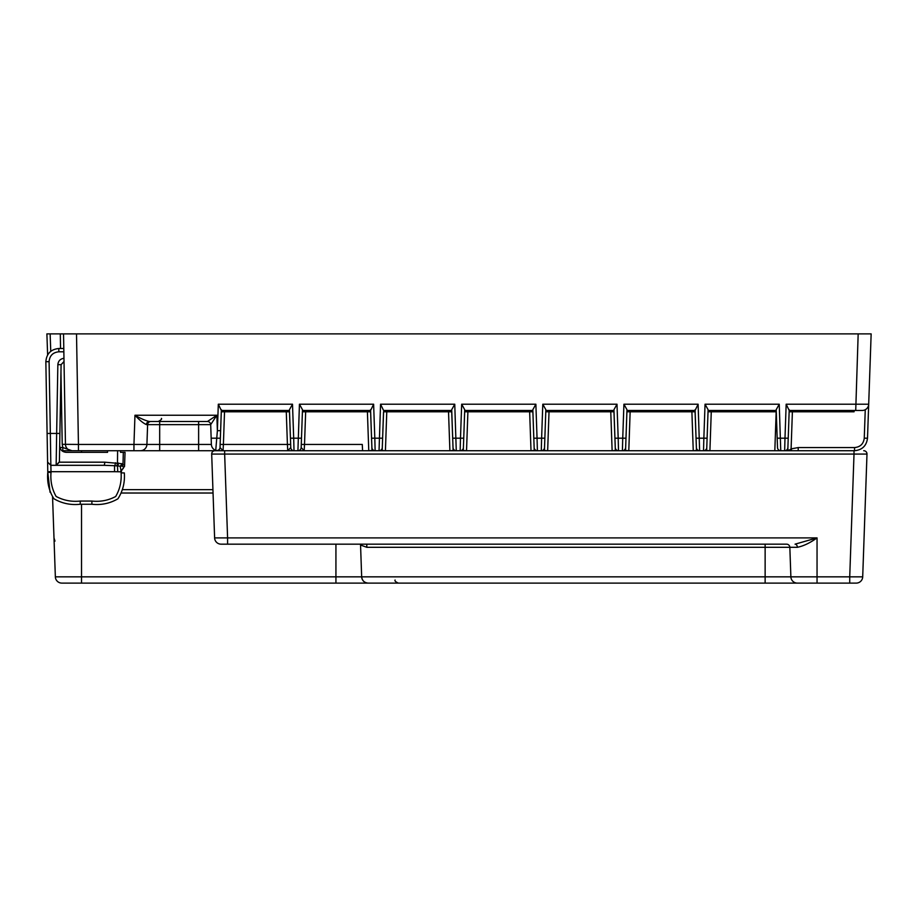 <?xml version="1.0" encoding="UTF-8"?>
<svg xmlns="http://www.w3.org/2000/svg" width="917" height="917" viewBox="0 0 917 917"><rect width="100%" height="100%" fill="white"/><g stroke="black" fill="none" stroke-linecap="round" stroke-linejoin="round"><path stroke-width="1.38" d="M46.893 333.891L47.627 354.913L46.893 333.891L76.512 333.891L78.438 444.447L65.462 444.332L63.537 333.891L871.15 333.891L867.505 438.188C866.519 445.811 862.198 449.983 854.541 450.717L214.933 450.717A3.244 3.244 0 0 0 211.689 454.075L214.612 537.901L227.588 537.901L224.654 454.075L866.989 454.075A3.244 3.244 0 0 0 863.745 450.717A3.244 3.244 0 0 1 866.989 454.075L862.702 576.839L849.727 576.839L849.727 583.109L856.214 583.109A6.488 6.488 0 0 0 862.702 576.839M849.727 583.109L368.153 583.109C364.324 582.742 362.158 580.656 361.665 576.839L360.553 545.042L366.8 547.3L765.133 547.3L765.133 576.839L361.665 576.839A6.488 6.488 0 0 0 368.153 583.109L61.84 583.109A6.488 6.488 0 0 1 55.352 576.839L52.567 497.22M391.318 583.109L459.463 583.109M68.546 583.109L78.931 583.109M765.133 583.109L765.133 576.839L790.878 576.839A6.488 6.488 0 0 0 797.354 583.109A6.488 6.488 0 0 1 790.878 576.839L789.835 547.3A3.244 3.244 0 0 0 786.603 544.171L221.1 544.171A6.488 6.488 0 0 1 214.612 537.901M133.951 450.717L133.951 444.447L159.684 444.447L159.684 424.64L147.614 424.64L146.915 444.447L147.614 424.64L146.411 424.605C143.281 423.241 139.464 420.124 134.971 415.241L133.951 444.447L78.438 444.447L78.438 450.717L71.962 450.717L216.79 450.717L215.736 450.35L217.386 430.681L220.63 430.681L220.034 447.576L223.06 450.717L223.393 444.447L220.149 444.447L220.034 447.576A3.244 3.244 0 0 1 216.79 450.717M817.047 583.109L817.047 537.901L795.05 544.171A3.244 2.35 -90 0 1 797.389 547.3C803.43 546.085 809.986 542.944 817.047 537.901L227.588 537.901L227.588 544.171M212.927 489.655L122.557 489.655M211.689 454.075L224.654 454.075L224.654 450.717M856.799 454.087L854.014 454.075L849.727 576.839L790.878 576.839A6.488 6.488 0 0 0 797.354 583.109A6.488 6.488 0 0 1 790.878 576.839M789.193 410.472L786.167 404.214L868.697 404.214A6.488 6.488 0 0 1 862.209 410.472L789.193 410.472L789.216 409.716L787.852 448.872L789.147 411.779L854.094 411.779L854.14 410.472M61.875 450.717L71.962 450.717A6.488 6.488 0 0 1 65.462 444.332L62.218 444.332L62.814 447.519L71.962 450.717M211.38 444.447A6.488 6.488 0 0 0 215.736 450.35A6.488 6.488 0 0 1 211.38 444.447L210.692 424.64L211.38 444.447L198.622 444.447L198.622 450.717L223.06 450.717M854.541 450.717L854.541 447.576C860.284 447.038 863.527 443.908 864.261 438.188L867.505 438.188C866.519 445.811 862.198 449.995 854.541 450.717C862.198 449.995 866.519 445.811 867.505 438.188C866.519 445.811 862.198 449.995 854.541 450.717C862.198 449.995 866.519 445.811 867.505 438.188C866.519 445.811 862.198 449.995 854.541 450.717C862.198 449.995 866.519 445.811 867.505 438.188L871.15 333.891M613.966 411.779L613.943 409.716L613.966 410.472L545.821 410.472L545.856 409.716L544.423 450.499L545.775 411.779L613.966 411.779L615.364 450.499L612.132 450.717M615.364 450.511L614.94 438.188L618.184 438.188L618.505 450.717A3.244 3.244 0 0 1 615.261 447.576L615.364 450.499M545.821 411.779L545.856 409.716L542.795 404.214L616.992 404.214L613.943 409.716L614.94 438.188M534.244 450.511L533.809 438.188L537.053 438.188L537.385 450.717A3.244 3.244 0 0 1 534.141 447.576L532.892 411.779L464.655 411.779L463.303 450.499L464.724 409.716L461.675 404.214L535.872 404.214L537.053 438.188L541.615 438.188L542.795 404.214L616.992 404.214L618.184 438.188L622.735 438.188L623.927 404.214L698.112 404.214L699.625 450.717A3.244 3.244 0 0 1 696.381 447.576L696.06 438.188L703.855 438.188L705.047 404.214L779.232 404.214L780.757 450.717A3.244 3.244 0 0 1 777.513 447.576L777.18 438.188L784.986 438.188L786.167 404.214M464.701 411.779L464.724 409.716L464.701 410.472L532.846 410.472L532.823 409.716L533.809 438.188M698.112 404.214L695.086 410.472L626.953 410.472L626.976 409.716L625.554 450.499L626.907 411.779L695.086 411.779L695.063 409.716L696.06 438.188M696.484 450.511L695.086 411.779M302.461 411.779L302.484 409.716L299.435 404.214L373.62 404.214L370.606 410.472L302.461 410.472L302.484 409.716L301.166 447.576L304.18 450.717L304.513 444.447L301.269 444.447L302.415 411.779L370.606 411.779L370.571 409.716L371.568 438.188L374.812 438.188L375.133 450.717A3.244 3.244 0 0 1 371.901 447.576L371.568 438.188M371.993 450.511L370.606 411.779M211.162 438.188L220.367 438.2L221.284 411.779L289.474 411.779L289.451 409.716L289.474 410.472L221.329 410.472L221.364 409.716L220.63 430.681M294.013 450.717A3.244 3.244 0 0 1 290.769 447.576L290.448 438.188L293.692 438.188L294.013 450.717A3.244 3.244 0 0 1 290.769 447.576L287.743 450.717L287.422 444.447L290.666 444.447L289.474 411.779M221.329 410.472L218.315 404.214L292.5 404.214L289.451 409.716L290.448 438.188M383.581 411.779L382.183 450.499L383.535 411.779L451.726 411.779L451.726 410.472L383.581 410.472L380.555 404.214L454.752 404.214L456.265 450.717A3.244 3.244 0 0 1 453.021 447.576L452.689 438.188L460.494 438.188L461.675 404.214L535.872 404.214L532.823 409.716L532.846 411.779M451.726 410.472L452.689 438.188M453.124 450.511L451.726 411.779M776.218 410.472L776.183 409.716L776.218 410.472L708.073 410.472L708.096 409.716L706.675 450.499L709.907 450.717M696.484 450.499L693.252 450.717M625.554 450.499L628.787 450.717M544.423 450.499L547.655 450.717M534.244 450.499L531.012 450.717M463.303 450.499L466.535 450.717M453.124 450.499L449.892 450.717M382.183 450.499L385.415 450.717M371.993 450.499L368.76 450.717M779.232 404.214L776.183 409.716L777.18 438.188M780.757 450.717A3.244 3.244 0 0 1 777.513 447.576L776.263 411.779L708.027 411.779L706.675 450.499M789.147 411.779L787.852 448.872A3.244 3.049 -178 0 1 787.107 450.717M708.073 411.779L708.096 409.716L705.047 404.214M626.953 411.779L626.976 409.716L623.927 404.214M146.411 424.605A3.244 2.946 90 0 1 149.356 421.511L207.448 421.511L216.848 415.241L210.692 424.64A3.244 3.244 90 0 0 207.448 421.511A3.244 3.244 0 0 1 210.692 424.64L159.684 424.64L159.684 421.511M784.654 450.717A3.244 3.244 0 0 0 787.898 447.576A3.244 3.244 0 0 1 784.654 450.717L784.986 438.188L788.23 438.188M703.534 450.717A3.244 3.244 0 0 0 706.778 447.576A3.244 3.244 0 0 1 703.534 450.717L703.855 438.188L707.099 438.188M622.414 450.717A3.244 3.244 0 0 0 625.646 447.576A3.244 3.244 0 0 1 622.414 450.717L622.735 438.188L625.979 438.188M541.282 450.717A3.244 3.244 0 0 0 544.526 447.576A3.244 3.244 0 0 1 541.282 450.717L541.615 438.188L544.858 438.188M460.162 450.717A3.244 3.244 0 0 0 463.406 447.576A3.244 3.244 0 0 1 460.162 450.717L460.494 438.188L463.738 438.188M379.042 450.717A3.244 3.244 0 0 0 382.286 447.576A3.244 3.244 0 0 1 379.042 450.717L380.555 404.214L454.752 404.214L451.691 409.716M297.922 450.717A3.244 3.244 0 0 0 301.166 447.576A3.244 3.244 0 0 1 297.922 450.717L299.435 404.214L373.62 404.214L374.812 438.188L382.607 438.188M146.915 444.447A6.488 6.488 0 0 1 140.439 450.717M149.356 421.511C145.276 420.548 140.473 418.461 134.971 415.241L216.848 415.241L217.386 430.681L218.315 404.214L292.5 404.214L293.692 438.188L301.487 438.188M858.174 333.891L855.721 410.472M305.659 411.779L304.513 444.447L362.272 444.447L362.593 450.717M147.614 424.64A3.244 3.244 0 0 1 150.858 421.511A3.244 3.244 0 0 0 147.614 424.64M798.203 450.717L798.203 447.576L791.096 448.872C789.09 450.568 788.012 450.568 787.852 448.872M791.772 450.717L791.096 448.872L792.391 411.779M215.736 450.35A3.244 3.244 0 0 0 220.046 447.404A3.244 3.244 0 0 1 215.736 450.35M62.814 450.717L62.814 447.519L59.903 447.519M852.466 411.779L852.466 410.472M63.789 348.494L58.826 348.494C50.859 349.32 46.526 353.721 45.85 361.699L47.099 433.432L50.343 433.432L50.848 465.309L47.604 462.122L47.787 472.37L50.08 492.303M120.471 450.717L120.528 452.333L125.021 452.333M59.892 433.432L59.399 462.122L56.155 465.309L103.816 465.309L56.155 465.309L56.648 433.432L59.892 433.432L61.095 364.668L64.018 361.493L61.095 364.668L59.685 445.731C60.018 449.72 62.184 451.921 66.173 452.333L107.541 452.333L107.598 450.717M47.604 462.122L47.099 433.432M59.399 461.801L56.155 465.309L50.848 465.309L51.02 471.693L47.764 471.693M124.483 466.73L124.586 465.435L121.732 463.681L104.756 462.179A3.244 0.951 90 0 1 103.816 465.309L114.556 465.698L114.556 471.693L51.02 471.693L51.031 472.37C50.263 481.104 51.971 489.128 56.12 496.441C63.56 500.43 71.583 501.966 80.226 501.06L80.226 504.258L91.895 504.258L91.895 501.06C100.411 501.954 108.344 500.43 115.691 496.498C119.875 489.3 121.674 481.425 121.09 472.885L124.334 472.931C125.01 482.399 122.878 491.008 117.938 498.779C109.994 503.444 101.306 505.267 91.895 504.258M121.09 472.885L121.617 470.501L121.124 471.831L114.556 471.693M80.226 504.258C70.678 505.278 61.886 503.433 53.851 498.699C48.933 490.79 46.916 482.01 47.787 472.37L51.031 472.37M124.529 465.974L121.617 470.501L120.987 470.444L120.173 466.18L114.556 465.698A3.244 0.951 96.3 0 0 115.508 462.753M120.803 471.338L120.987 470.444C124.047 468.278 124.391 466.845 122.018 466.123L120.173 466.18A3.244 1.972 112.4 0 0 121.732 463.681M123.314 452.333L123.016 464.036A3.244 2.327 108.8 0 1 122.018 466.123C124.391 466.833 124.047 468.278 120.987 470.444M61.095 364.668L57.851 364.668L56.648 433.432L50.343 433.432L49.094 361.699L45.85 361.699M117.605 450.717L117.479 462.97A3.244 0.951 96.1 0 1 116.631 465.825M118.591 463.085A3.244 1.238 99 0 1 117.491 465.893L117.731 471.625M81.533 504.258L81.533 576.839L335.931 576.839L335.931 544.171M121.537 493.014L213.042 493.014M81.533 583.109L81.533 576.839L55.352 576.839A6.488 6.488 0 0 0 61.84 583.109M335.931 583.109L335.931 576.839L361.665 576.839M786.603 544.171A3.244 3.244 0 0 1 789.835 547.3L765.133 547.3L765.133 544.171M789.835 547.3L797.389 547.3M854.014 454.075L854.014 450.717M366.8 544.171L366.8 547.3M81.533 452.333L81.533 450.717M864.261 438.188L865.258 409.716M854.541 447.576L798.203 447.576M224.527 411.779L223.393 444.447L287.422 444.447L286.276 411.779M774.819 450.717L776.172 411.779M709.918 450.499L711.271 411.779M691.888 411.779L693.241 450.499M628.798 450.499L630.139 411.779M610.768 411.779L612.12 450.499M547.667 450.499L549.019 411.779M529.648 411.779L531 450.499M466.547 450.499L467.899 411.779M448.528 411.779L449.88 450.499M385.427 450.499L386.779 411.779M367.408 411.779L368.76 450.499M159.684 450.717L159.684 444.447L198.622 444.447L198.622 421.511M60.293 333.891L60.545 348.494M60.969 372.256L62.218 444.332M50.756 351.314L50.137 333.891M371.901 447.576A3.244 3.244 0 0 0 375.133 450.717M453.021 447.576A3.244 3.244 0 0 0 456.265 450.717M534.141 447.576A3.244 3.244 0 0 0 537.385 450.717M615.261 447.576A3.244 3.244 0 0 0 618.505 450.717M696.381 447.576A3.244 3.244 0 0 0 699.625 450.717M49.094 361.699C49.598 355.716 52.842 352.415 58.826 351.796L63.858 351.796M63.961 358.295C60.281 358.845 58.241 360.966 57.851 364.668M58.826 351.796L58.826 348.494M104.756 462.179L59.399 462.179M91.895 501.06L80.226 501.06M54.974 541.11L53.988 537.901M395.078 580.025C394.528 580.862 395.617 581.882 398.322 583.109M382.183 450.511L382.286 447.576M463.303 450.511L463.406 447.576M544.423 450.511L544.526 447.576M625.554 450.511L625.646 447.576M706.675 450.511L706.778 447.576M161.415 418.381C162.103 419 161.014 420.043 158.171 421.511M124.586 465.549L125.044 452.333"/></g></svg>
